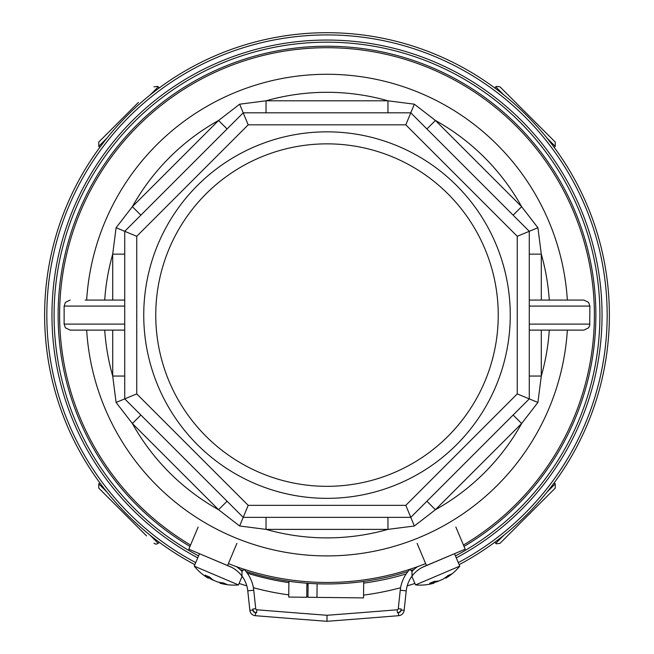 <?xml version="1.0" encoding="UTF-8"?>
<svg xmlns="http://www.w3.org/2000/svg" width="654" height="654" viewBox="0 0 654 654"><rect width="100%" height="100%" fill="white"/><g stroke="black" fill="none" stroke-linecap="round" stroke-linejoin="round"><path stroke-width="0.98" d="M228.377 563.609A267.372 267.372 0 0 0 425.623 563.609M463.441 545.035A267.372 267.372 0 0 0 327 47.717A267.372 267.372 0 0 0 190.559 545.035M195.718 562.604A280.174 280.174 0 0 1 327 34.924A280.174 280.174 0 0 1 458.282 562.604M189.971 546.433A268.876 268.876 0 0 1 327 46.221A268.876 268.876 0 0 1 464.029 546.433M413.949 569.52A268.876 268.876 0 0 1 411.039 570.492M407.982 571.482A268.876 268.876 0 0 1 246.018 571.482M242.961 570.492A268.876 268.876 0 0 1 240.051 569.52M236.356 566.634A33.043 33.043 0 0 1 241.98 571.416L241.98 576.084L241.98 571.416L244.171 569.356A36.052 36.052 0 0 1 253.752 590.202L255.73 608.719A1.202 1.202 0 0 0 256.826 609.781A13512.041 13512.041 0 0 0 327 615.275A13512.041 13512.041 0 0 0 397.174 609.781A1.202 1.202 0 0 0 398.27 608.719L400.248 590.202A36.052 36.052 0 0 1 409.829 569.356L412.02 571.416L412.02 576.084A30.043 30.043 0 0 1 424.438 566.356L423.13 566.944M412.02 576.084A30.043 30.043 0 0 0 406.224 590.848A30.043 30.043 0 0 1 412.02 576.084L412.02 571.416A33.043 33.043 0 0 1 417.644 566.634M198.137 527.05L188.81 549.197L230.87 566.944M252.746 609.038L252.853 610.027A3 3 0 0 0 255.591 612.7A13515.041 13515.041 0 0 0 256.589 612.782A4.202 4.202 0 0 1 252.746 609.038L255.73 608.719A1.202 1.202 0 0 0 256.826 609.781A13512.041 13512.041 0 0 0 327 615.275L327 621.3A13518.049 13518.049 0 0 1 255.354 615.692A6.009 6.009 0 0 1 249.861 610.346L247.776 590.848A30.043 30.043 0 0 0 229.562 566.356M409.829 569.356A36.052 36.052 0 0 0 400.248 590.202L406.224 590.848L404.139 610.346A6.009 6.009 0 0 1 398.646 615.692A13518.049 13518.049 0 0 1 327 621.3A13518.049 13518.049 0 0 1 255.354 615.692A6.009 6.009 0 0 1 249.861 610.346L252.853 610.027M455.863 527.05L465.19 549.197L424.438 566.356M417.105 543.368L426.433 565.522M236.895 543.368L227.567 565.522M327 498.348A183.259 183.259 0 0 1 143.741 315.097A183.259 183.259 0 0 1 327 131.838A183.259 183.259 0 0 1 510.259 315.097A183.259 183.259 0 0 1 327 498.348M327 143.855A171.242 171.242 0 0 0 155.758 315.097A171.242 171.242 0 0 0 327 486.331A171.242 171.242 0 0 0 498.242 315.097A171.242 171.242 0 0 0 327 143.855M529.274 306.08L589.867 306.08L589.712 325.463L588.575 327.826L583.859 330.115L529.274 330.115L583.859 330.115M327 74.278A240.819 240.819 0 0 1 567.345 300.072A240.819 240.819 0 0 0 327 74.278A240.819 240.819 0 0 0 86.655 300.072M327 555.908A240.819 240.819 0 0 0 567.345 330.115A240.819 240.819 0 0 1 327 555.908A240.819 240.819 0 0 1 86.655 330.115M112.709 300.072L112.709 254.136L116.093 227.731L132.37 206.672L218.583 120.467L239.642 104.19L266.039 100.806L387.961 100.806L414.358 104.19L435.417 120.467L426.923 128.961M513.128 215.166L521.63 206.672A222.793 222.793 0 0 0 435.417 120.467L521.63 206.672L537.907 227.731L541.291 254.136L529.274 254.136M541.291 330.115L541.291 376.05L537.907 402.455L521.63 423.514L513.128 415.02M426.923 501.226L435.417 509.719A222.793 222.793 0 0 0 521.63 423.514L435.417 509.719L414.358 525.996L387.961 529.38L387.961 517.363M537.907 227.731L517.257 236.29L405.807 124.84L248.193 124.84L136.743 236.29L136.743 393.896L124.726 398.875L124.726 231.312L243.214 112.823L410.786 112.823L529.274 231.312L529.274 398.875L410.786 517.363L243.214 517.363L124.726 398.875L116.093 402.455L112.709 376.05L112.709 330.115M266.039 517.363L266.039 529.38A222.793 222.793 0 0 0 387.961 529.38L266.039 529.38L239.642 525.996L218.583 509.719L227.077 501.226M140.872 415.02L132.37 423.514A222.793 222.793 0 0 0 218.583 509.719L132.37 423.514L116.093 402.455M85.167 300.072L124.726 300.072M124.726 330.115L70.141 330.115L65.425 327.826L64.133 324.106L124.726 324.106M529.274 300.072L583.859 300.072L588.575 302.361L589.867 306.08M104.714 300.072A222.793 222.793 0 0 1 112.709 254.136L124.726 254.136M116.093 227.731L136.743 236.29M227.077 128.961L218.583 120.467A222.793 222.793 0 0 0 132.37 206.672L140.872 215.166M239.642 104.19L248.193 124.84M387.961 112.823L387.961 100.806A222.793 222.793 0 0 0 266.039 100.806L266.039 112.823M414.358 104.19L405.807 124.84M549.286 330.115A222.793 222.793 0 0 1 541.291 376.05L529.274 376.05M537.907 402.455L517.257 393.896L517.257 236.29M414.358 525.996L405.807 505.346L517.257 393.896M239.642 525.996L248.193 505.346L405.807 505.346M124.726 376.05L112.709 376.05A222.793 222.793 0 0 1 104.714 330.115M454.497 553.701L459.778 566.127L415.543 584.929A51.069 51.069 0 0 0 433.561 583.303M432.997 583.45L433.594 583.196L432.997 583.45L433.594 583.196L433.185 581.831M446.2 576.959L446.6 577.67A51.069 38.839 -120.7 0 0 451.203 574.122A49.508 24.738 -148.3 0 1 449.707 574.841A49.508 24.738 -148.3 0 1 448.088 575.446A51.069 43.957 76.8 0 1 442.66 579.346L439.169 580.826A51.069 32.864 -119.6 0 1 434.068 581.406A49.508 35.022 112 0 1 429.662 583.278A51.069 25.612 72.8 0 0 433.594 583.196M450.173 555.524L422.231 567.394M446.6 577.67L445.995 577.923L446.6 577.67L445.995 577.923L445.676 577.351M440.42 580.294L436.929 581.774L436.717 581.242M433.806 582.493A51.069 43.957 -122.9 0 0 436.929 581.774M242.135 576.288L238.457 584.929L194.222 566.127A51.069 51.069 0 0 0 207.907 577.981M207.4 577.67L208.005 577.923L207.4 577.67L208.005 577.923L208.7 576.689M221.24 582.673L221.003 583.45A51.069 38.839 -74.7 0 0 226.75 584.3A49.508 24.738 -102.2 0 1 225.205 583.728A49.508 24.738 -102.2 0 1 223.643 582.984A51.069 43.957 122.9 0 1 217.071 581.774L213.58 580.294A51.069 32.864 -73.5 0 1 209.615 577.024A49.508 35.022 158 0 1 205.209 575.152A51.069 25.612 118.8 0 0 208.005 577.923M231.769 567.394L203.827 555.524M221.003 583.45L220.406 583.196L221.003 583.45L220.406 583.196L220.594 582.567M214.831 580.826L211.34 579.346L211.577 578.815M208.659 577.588A51.069 43.957 -76.8 0 0 211.34 579.346M459.149 564.655A282.397 282.397 0 0 0 327 32.7A282.397 282.397 0 0 0 194.851 564.655M239.086 583.45A282.397 282.397 0 0 0 246.811 585.861M253.392 587.725A282.397 282.397 0 0 0 288.749 594.887M306.759 596.759A282.397 282.397 0 0 0 307.952 596.84M321.188 597.429A282.397 282.397 0 0 0 326.485 597.486M363.559 595.107A282.397 282.397 0 0 0 400.608 587.725M407.189 585.861A282.397 282.397 0 0 0 414.914 583.45M547.807 134.642L500.016 86.851L555.246 142.082L555.246 146.324L547.153 138.239M138.427 102.408L98.754 142.082L138.427 102.408M146.553 535.904L98.754 488.105L98.754 483.862L106.847 491.947M117.565 506.915L106.193 495.544M507.447 535.904L555.246 488.105L500.016 543.335L496.378 543.809L495.765 543.335L503.858 535.25M306.906 583.213L306.751 597.265L288.725 597.061L288.904 581.259M363.706 581.447L363.526 597.903L307.952 597.282L308.108 583.303M247.269 573.141A270.38 270.38 0 0 0 288.888 582.624M306.889 584.643A270.38 270.38 0 0 0 308.091 584.741M363.689 583.106A270.38 270.38 0 0 0 406.191 573.918M197.737 557.862A275.04 275.04 0 0 1 327 40.049A275.04 275.04 0 0 1 456.263 557.862M455.429 555.9A272.914 272.914 0 0 0 538.021 142.024A272.914 272.914 0 0 0 115.979 142.024A272.914 272.914 0 0 0 198.571 555.9M398.409 612.7A3 3 0 0 0 401.147 610.027L401.254 609.038A4.202 4.202 0 0 1 397.411 612.782A13515.041 13515.041 0 0 0 398.409 612.7L398.646 615.692A13518.049 13518.049 0 0 1 327 621.3M244.171 569.356A36.052 36.052 0 0 1 253.752 590.202L247.776 590.848A30.043 30.043 0 0 0 241.98 576.084M401.147 610.027L404.139 610.346A6.009 6.009 0 0 1 398.646 615.692M327 615.275A13512.041 13512.041 0 0 0 397.174 609.781A1.202 1.202 0 0 0 398.27 608.719L401.254 609.038M256.826 609.781L256.589 612.782M255.591 612.7L255.354 615.692M397.174 609.781L397.411 612.782M549.286 300.072A222.793 222.793 0 0 0 541.291 254.136L541.291 300.072M136.743 393.896L248.193 505.346M124.726 306.08L64.133 306.08L64.133 324.106M529.274 324.106L589.867 324.106M503.858 94.936L495.765 86.851L496.361 86.385L500.016 86.851M159.282 87.898L158.235 86.851L150.142 94.936M106.847 138.239L98.754 146.324L98.754 142.082M150.142 535.25L158.235 543.335L156.134 544.218L153.984 543.335M547.153 491.947L555.246 483.862L555.246 488.105M316.961 597.38L317.116 583.785M64.133 306.08L65.425 302.361L70.141 300.072M411.865 576.288L415.543 584.929M446.093 577.981A51.069 51.069 0 0 0 459.778 566.127M445.341 577.588L445.685 578.193M433.561 581.651L434.003 583.155M199.503 553.701L194.222 566.127M220.439 583.303A51.069 51.069 0 0 0 238.457 584.929M220.194 582.493L219.997 583.155M209.084 576.828L208.315 578.193M554.191 147.379L555.246 146.324M494.718 87.898L495.765 86.851M158.235 86.851L157.622 86.377L153.984 86.851M99.809 147.379L98.754 146.324M99.809 482.807L98.754 483.862M159.282 542.289L158.235 543.335M494.718 542.289L495.765 543.335M554.191 482.807L555.246 483.862"/></g></svg>

